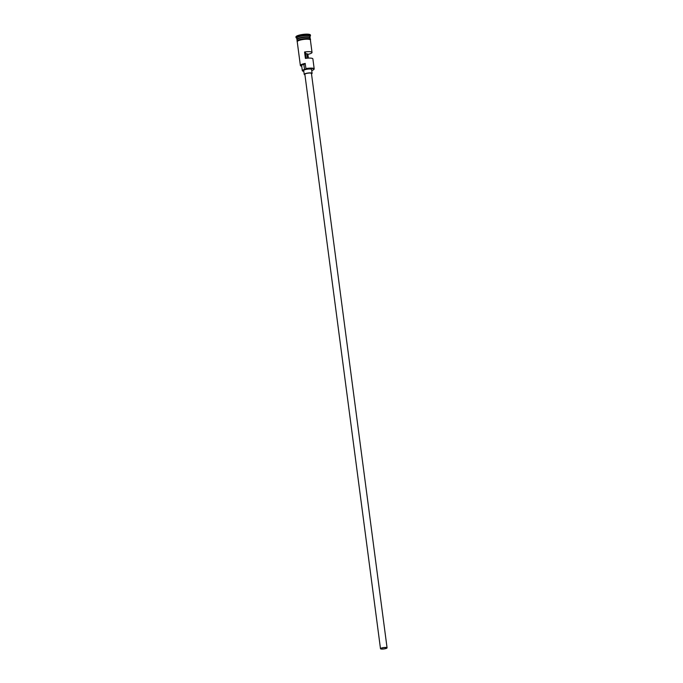 <?xml version="1.0" encoding="UTF-8"?>
<svg xmlns="http://www.w3.org/2000/svg" width="683" height="683" viewBox="0 0 683 683"><rect width="100%" height="100%" fill="white"/><g stroke="black" fill="none" stroke-linecap="round" stroke-linejoin="round"><path stroke-width="1.02" d="M311.738 70.554A6.369 1.366 172.5 0 0 313.847 69.495A6.369 1.366 172.5 0 0 306.044 68.881A6.369 1.366 172.5 0 0 305.873 68.915L305.941 68.573A6.634 1.426 -7.5 0 1 314.197 68.889A6.634 1.426 -7.5 0 1 314.078 69.222A6.634 1.426 -7.5 0 1 313.932 69.367M383.026 647.732A2.988 0.64 172.5 0 0 380.815 648.654A2.988 0.64 172.5 0 0 384.529 648.79A2.988 0.64 172.5 0 0 386.74 647.868A2.988 0.64 172.5 0 0 383.026 647.732M305.66 53.923A2.988 0.64 172.5 0 0 306.206 53.837A2.988 0.64 172.5 0 0 306.94 53.675L307.529 58.166M384.614 648.85A3.321 0.709 172.5 0 0 387.065 647.825A3.321 0.709 172.5 0 0 382.941 647.672A3.321 0.709 172.5 0 0 380.491 648.696A3.321 0.709 172.5 0 0 384.614 648.85M387.065 647.825L311.448 73.431A3.321 0.709 172.5 0 0 307.324 73.277A3.321 0.709 172.5 0 0 304.866 74.302L380.491 648.696M311.508 73.901A3.978 0.854 172.5 0 0 312.105 73.346A3.978 0.854 172.5 0 0 307.154 73.158A3.978 0.854 172.5 0 0 304.208 74.387A3.978 0.854 172.5 0 0 304.934 74.771M312.105 73.346L311.602 69.495A3.978 0.854 172.5 0 0 306.65 69.307A3.978 0.854 172.5 0 0 303.704 70.528L304.208 74.387M297.011 39.58A6.634 1.426 -7.5 0 1 296.926 39.392A6.634 1.426 -7.5 0 1 301.835 37.352A6.634 1.426 -7.5 0 1 310.082 37.667A6.634 1.426 -7.5 0 1 310.048 37.864M297.105 40.724L296.977 39.785A6.634 1.426 -7.5 0 1 301.886 37.736A6.634 1.426 -7.5 0 1 310.133 38.052L310.261 38.991M296.926 39.392L296.755 38.111A6.634 1.426 -7.5 0 1 301.664 36.062A6.634 1.426 -7.5 0 1 309.92 36.378L310.082 37.667M296.781 38.265L296.234 37.872A7.3 1.571 -7.5 0 1 296.012 37.556A7.3 1.571 -7.5 0 1 301.416 35.303A7.3 1.571 -7.5 0 1 310.492 35.653A7.3 1.571 -7.5 0 1 310.355 36.011L309.937 36.532M308.375 58.106L307.879 54.341A6.634 1.426 172.5 0 0 312.029 52.437A6.634 1.426 172.5 0 0 304.558 51.993L305.403 58.422A6.634 1.426 -7.5 0 1 312.874 58.866L314.197 68.889M300.733 65.875A6.634 1.426 -7.5 0 1 300.563 65.773A6.634 1.426 -7.5 0 1 300.366 65.483L297.233 41.706A6.634 1.426 -7.5 0 1 302.142 39.665A6.634 1.426 -7.5 0 1 310.389 39.973L312.029 52.437M305.941 68.573L305.199 63.775A6.369 1.366 172.5 0 0 300.853 65.978A6.369 1.366 172.5 0 0 301.741 66.302M296.012 37.556L295.935 36.916A7.3 1.571 -7.5 0 1 301.331 34.662A7.3 1.571 -7.5 0 1 310.406 35.004L310.492 35.653M307.879 54.341L306.94 53.675M305.873 68.915A3.978 0.854 172.5 0 1 304.516 69.461L303.841 64.322A3.978 0.854 172.5 0 0 305.199 63.775M303.841 64.322A5.379 1.153 172.5 0 0 301.647 65.577L302.321 70.716A5.379 1.153 172.5 0 0 303.807 71.297M300.366 65.483A6.634 1.426 -7.5 0 1 305.267 63.434M304.516 69.461A5.379 1.153 172.5 0 0 302.321 70.716M306.232 58.303L305.489 52.659L304.558 51.993M309.962 37.787A6.506 1.4 172.5 0 0 301.886 37.505A6.506 1.4 172.5 0 0 297.071 39.477M297.165 39.375A6.506 1.4 -7.5 0 1 301.903 37.633A6.506 1.4 -7.5 0 1 309.851 37.71M310.415 40.177A6.702 1.443 172.5 0 0 302.125 39.648A6.702 1.443 172.5 0 0 297.259 41.911M302.04 39.008A6.702 1.443 -7.5 0 1 310.244 39.665M297.293 41.373A6.702 1.443 -7.5 0 1 302.006 39.016L308.955 38.632L310.526 39.187L310.432 40.314M297.276 42.047L297.131 40.698L302.023 38.999"/></g></svg>
